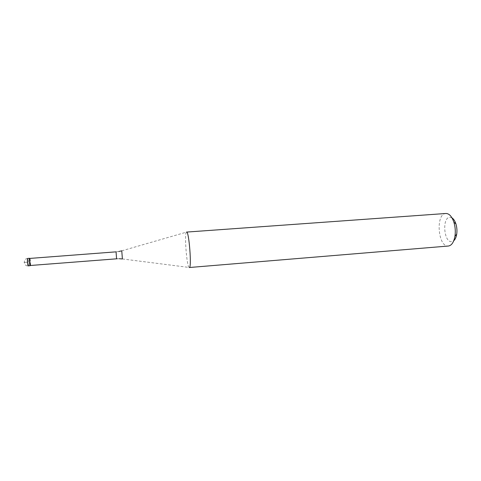 <?xml version="1.0" encoding="UTF-8"?>
<svg xmlns="http://www.w3.org/2000/svg" width="481" height="481" viewBox="0 0 481 481"><rect width="100%" height="100%" fill="white"/><g stroke="black" fill="none" stroke-linecap="round" stroke-linejoin="round"><path stroke-width="0.36" stroke-dasharray="2.4 1.8" d="M29.738 258.387C30.387 260.768 30.574 263.179 30.291 265.626C30.574 263.179 30.387 260.768 29.738 258.387M30.333 265.578C30.916 265.668 30.339 258.225 29.78 258.423M189.261 267.514L189.123 267.448C186.736 266.396 184.199 233.58 186.4 232.167L186.532 232.082M445.875 213.486L445.671 213.504C435.467 214.117 437.975 246.933 448.154 246.044L448.388 246.031M451.984 217.881L449.705 217.298C441.931 217.646 443.831 242.472 451.569 241.672L453.751 240.747M28.433 262.121L24.05 262.464L28.433 262.121M28.247 265.885C28.866 265.975 28.271 258.243 27.67 258.441M116.053 251.846L116.588 258.82M27.603 258.447C22.938 258.7 23.461 266.288 28.12 265.891M117.154 258.778L119.366 258.736M118.813 251.497L116.33 251.822M122.396 258.952L189.123 267.448M121.771 250.823L186.4 232.167"/><path stroke-width="0.72" d="M30.195 265.728L30.195 265.728C29.612 265.969 29.004 258.147 29.618 258.291L29.521 258.393C29.239 260.846 29.425 263.263 30.087 265.65L28.247 265.885M29.78 258.423L29.684 258.513C29.413 260.876 29.594 263.209 30.225 265.5L116.588 258.82L116.053 251.846L29.774 258.423M186.532 232.082L186.58 232.076C189.003 230.826 191.907 268.374 189.316 267.514L189.261 267.514M189.316 267.514L448.388 246.031C451.659 245.508 453.848 242.22 454.966 236.159C455.639 231.439 455.279 226.791 453.89 222.222C451.851 216.408 449.182 213.498 445.875 213.486L186.58 232.076M453.751 240.747C455.206 239.448 456.192 237.277 456.697 234.241C457.203 230.718 456.938 227.26 455.898 223.857C454.924 220.935 453.625 218.939 451.984 217.881M29.618 258.291L27.67 258.441C27.038 258.297 27.645 266.119 28.241 265.885L28.12 265.891M122.39 258.946L121.765 250.811L122.396 258.958L119.372 258.736M117.154 258.778L116.588 258.82M121.771 250.823L118.813 251.497M455.898 223.857L453.89 222.222M456.697 234.241L454.966 236.159"/></g></svg>
